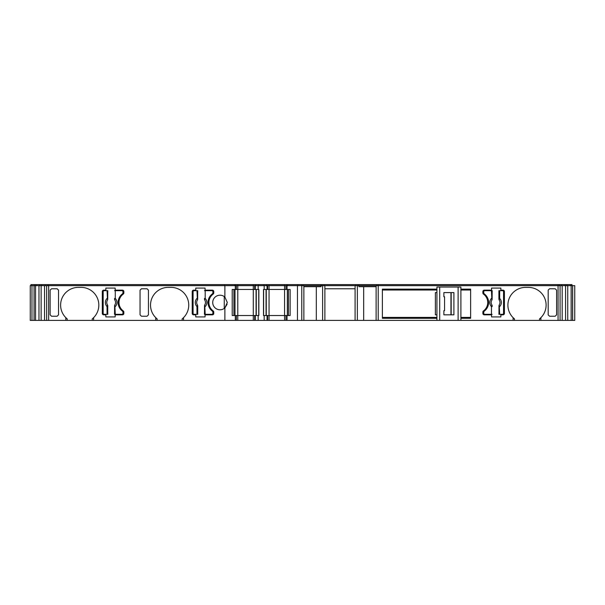 <?xml version="1.0" encoding="UTF-8"?>
<svg xmlns="http://www.w3.org/2000/svg" width="605" height="605" viewBox="0 0 605 605"><rect width="100%" height="100%" fill="white"/><g stroke="black" fill="none" stroke-linecap="round" stroke-linejoin="round"><path stroke-width="0.91" d="M65.824 317.655L67.215 318.903A17.719 17.719 90 0 1 60.613 305.109A17.719 17.719 -90 0 0 65.824 317.655L65.824 320.393L34.054 320.393L34.054 285.651L574.75 285.651L574.75 320.393L539.509 320.393L539.509 318.903A17.719 17.719 90 0 0 546.111 305.109A17.719 17.719 -90 0 1 540.893 317.655L539.509 318.903M34.054 320.393L34.054 285.651L34.054 320.393L34.054 285.651L34.054 320.393L34.054 285.651L34.054 320.393L31.974 320.393L31.974 285.651L34.054 285.651L34.054 320.393L34.054 285.651M31.974 320.393L31.974 285.651M30.946 284.607L30.946 285.651L30.946 284.607L571.967 284.607L571.967 285.651M316.309 286.694L316.309 320.393L235.307 320.393L235.307 315.53L232.222 315.53L232.222 289.47L235.307 289.47L235.307 285.651L235.307 289.47L258.161 289.47L258.161 285.651M103.697 314.834A1.391 1.391 90 0 1 102.305 313.443A1.391 1.391 90 0 0 103.697 314.834L105.845 314.834L105.845 316.922L115.162 316.922L115.162 314.834L122.452 314.834A1.391 1.391 90 0 0 123.843 313.443L123.843 312.051A1.391 1.391 90 0 0 123.276 310.932A10.421 10.421 90 0 1 123.276 294.068A1.391 1.391 90 0 0 123.843 292.949L123.843 291.557A1.391 1.391 90 0 0 122.452 290.166L115.162 290.166L115.162 288.078L105.845 288.078L105.845 290.166L103.697 290.166A1.391 1.391 90 0 0 102.305 291.557L102.305 313.443L102.305 291.557A1.391 1.391 90 0 1 103.697 290.166M224.879 285.651L224.879 297.063L227.306 302.5L224.879 297.063A7.298 7.298 -90 0 0 212.718 302.5A7.298 7.298 90 0 1 224.258 296.571L224.258 308.429A7.298 7.298 90 0 1 212.718 302.5A7.298 7.298 -90 0 0 224.879 307.937L227.102 304.202M155.735 317.655L157.126 318.903A17.719 17.719 90 0 1 150.524 305.109A17.719 17.719 -90 0 0 155.735 317.655L155.735 320.393L93.616 320.393L93.616 317.655A17.719 17.719 90 0 0 81.115 287.39L78.332 287.39A17.719 17.719 -90 0 0 60.613 305.109A17.719 17.719 90 0 1 78.332 287.39M528.392 287.39A17.719 17.719 -90 0 1 546.111 305.109A17.719 17.719 90 0 0 528.392 287.39L525.609 287.39A17.719 17.719 90 0 0 513.101 317.655L513.101 320.393L460.897 320.393L460.897 287.042L460.897 320.393L436.923 320.393L436.923 287.042L460.897 287.042M31.967 320.393L30.25 320.393L30.25 285.651L31.967 285.651M491.562 288.078L500.872 288.078L500.872 290.166L503.027 290.166A1.391 1.391 90 0 1 504.419 291.557L504.419 313.443A1.391 1.391 90 0 1 503.027 314.834L500.872 314.834L500.872 316.922L491.562 316.922L491.562 314.834L484.265 314.834A1.391 1.391 90 0 1 482.873 313.443L482.873 312.051A1.391 1.391 90 0 1 483.448 310.932A10.421 10.421 90 0 0 483.448 294.068A1.391 1.391 90 0 1 482.873 292.949L482.873 291.557A1.391 1.391 90 0 1 484.265 290.166L491.562 290.166L491.562 288.078L491.562 290.166M193.608 314.834A1.391 1.391 90 0 1 192.216 313.443A1.391 1.391 90 0 0 193.608 314.834L195.763 314.834L195.763 316.922L205.072 316.922L205.072 314.834L212.37 314.834A1.391 1.391 90 0 0 213.762 313.443L213.762 312.051A1.391 1.391 90 0 0 213.187 310.932A10.421 10.421 90 0 1 213.187 294.068A1.391 1.391 90 0 0 213.762 292.949L213.762 291.557A1.391 1.391 90 0 0 212.37 290.166L205.072 290.166L205.072 288.078L195.763 288.078L195.763 290.166L193.608 290.166A1.391 1.391 90 0 0 192.216 291.557L192.216 313.443L192.216 291.557A1.391 1.391 90 0 1 193.608 290.166M483.743 313.269A1.044 1.044 -90 0 0 484.786 314.313A1.044 1.044 90 0 1 483.743 313.269L483.743 312.225L483.743 313.269M484.786 290.687A1.044 1.044 -90 0 0 483.743 291.731L483.743 292.775A1.391 1.391 90 0 0 484.302 293.886A10.769 10.769 -90 0 1 484.302 311.114A1.391 1.391 90 0 0 483.743 312.225A1.391 1.391 -90 0 1 484.302 311.114A10.769 10.769 -90 0 0 484.302 293.886A1.391 1.391 -90 0 1 483.743 292.775L483.743 291.731A1.044 1.044 90 0 1 484.786 290.687L492.205 290.687L491.948 299.982A4.394 4.394 -90 0 0 491.956 305.018L491.449 306.576A5.793 5.793 -90 0 1 491.449 298.424L492.137 298.424L491.948 299.982A4.409 4.409 90 0 0 491.948 305.018L492.137 306.576L491.449 306.576L491.449 314.313L484.786 314.313M492.205 299.188L492.16 299.173A0.696 0.424 176.2 0 1 491.865 299.505L491.948 299.982M491.449 290.687L491.865 299.505M492.137 306.576L492.16 305.827A0.696 0.424 -176.2 0 0 491.865 305.495M492.205 305.812L491.956 305.018M492.137 314.313L491.449 314.313M498.913 299.188L498.913 290.687L502.505 290.687A1.044 1.044 90 0 1 503.549 291.731L503.549 313.269A1.044 1.044 90 0 1 502.505 314.313L498.913 314.313L499.17 305.018A4.394 4.394 -90 0 0 499.163 299.982L498.974 298.424L499.67 298.424L499.17 299.982L498.959 299.173A0.696 0.424 3.8 0 0 499.246 299.505M499.67 290.687L499.67 298.424A5.793 5.793 -90 0 1 499.67 306.576L498.974 306.576L499.17 305.018A4.409 4.409 90 0 0 499.17 299.982M498.913 305.812L498.959 305.827A0.696 0.424 -3.8 0 1 499.246 305.495L499.17 305.018M499.67 314.313L499.246 305.495M212.892 291.731A1.044 1.044 -90 0 0 211.848 290.687A1.044 1.044 -90 0 1 212.892 291.731L212.892 292.775L212.892 291.731M211.848 314.313A1.044 1.044 -90 0 0 212.892 313.269L212.892 312.225A1.391 1.391 -90 0 0 212.332 311.114A10.769 10.769 90 0 1 212.332 293.886A1.391 1.391 -90 0 0 212.892 292.775A1.391 1.391 -90 0 1 212.332 293.886A10.769 10.769 -90 0 0 212.332 311.114A1.391 1.391 -90 0 1 212.892 312.225L212.892 313.269A1.044 1.044 -90 0 1 211.848 314.313L204.429 314.313L204.687 305.018A4.394 4.394 -90 0 0 204.679 299.982L205.186 298.424A5.793 5.793 90 0 1 205.186 306.576L204.498 306.576L204.687 305.018A4.409 4.409 -90 0 0 204.687 299.982L204.498 298.424L205.186 298.424L205.186 290.687L211.848 290.687M204.429 305.812L204.475 305.827A0.696 0.424 -3.8 0 1 204.762 305.495L204.687 305.018M205.186 314.313L204.762 305.495M204.498 298.424L204.475 299.173A0.696 0.424 3.8 0 0 204.762 299.505M204.429 299.188L204.679 299.982M204.498 290.687L205.186 290.687M197.722 305.812L197.722 314.313L194.129 314.313A1.044 1.044 -90 0 1 193.086 313.269L193.086 291.731A1.044 1.044 -90 0 1 194.129 290.687L197.722 290.687L197.464 299.982A4.394 4.394 -90 0 0 197.472 305.018L197.661 306.576L196.965 306.576L197.464 305.018L197.676 305.827A0.696 0.424 -176.2 0 0 197.389 305.495M196.965 314.313L196.965 306.576A5.793 5.793 90 0 1 196.965 298.424L197.661 298.424L197.464 299.982A4.409 4.409 -90 0 0 197.464 305.018M197.722 299.188L197.676 299.173A0.696 0.424 176.2 0 1 197.389 299.505L197.464 299.982M196.965 290.687L197.389 299.505M122.974 291.731A1.044 1.044 -90 0 0 121.938 290.687A1.044 1.044 -90 0 1 122.974 291.731L122.974 292.775L122.974 291.731M121.938 314.313A1.044 1.044 -90 0 0 122.974 313.269L122.974 312.225A1.391 1.391 -90 0 0 122.422 311.114A10.769 10.769 90 0 1 122.422 293.886A1.391 1.391 -90 0 0 122.974 292.775A1.391 1.391 -90 0 1 122.422 293.886A10.769 10.769 -90 0 0 122.422 311.114A1.391 1.391 -90 0 1 122.974 312.225L122.974 313.269A1.044 1.044 -90 0 1 121.938 314.313L114.519 314.313L114.776 305.018A4.394 4.394 -90 0 0 114.768 299.982L115.275 298.424A5.793 5.793 90 0 1 115.275 306.576L114.579 306.576L114.776 305.018A4.409 4.409 -90 0 0 114.776 299.982L114.579 298.424L115.275 298.424L115.275 290.687L121.938 290.687M114.519 305.812L114.564 305.827A0.696 0.424 -3.8 0 1 114.852 305.495L114.776 305.018M115.275 314.313L114.852 305.495M114.579 298.424L114.564 299.173A0.696 0.424 3.8 0 0 114.852 299.505M114.519 299.188L114.768 299.982M114.579 290.687L115.275 290.687M107.561 305.018L107.811 314.313L104.219 314.313A1.044 1.044 -90 0 1 103.175 313.269L103.175 291.731A1.044 1.044 -90 0 1 104.219 290.687L107.811 290.687L107.554 299.982A4.409 4.409 -90 0 0 107.554 305.018L107.561 305.018A4.394 4.394 -90 0 1 107.561 299.982M107.811 305.812L107.743 306.576L107.055 306.576L107.554 305.018L107.766 305.827A0.696 0.424 -176.2 0 0 107.478 305.495M107.055 314.313L107.055 306.576A5.793 5.793 90 0 1 107.055 298.424L107.743 298.424L107.478 299.505A0.696 0.424 176.2 0 0 107.766 299.173L107.811 299.188M107.055 290.687L107.478 299.505M450.952 314.834L450.952 292.601M451.179 292.601L451.179 314.834M443.873 292.601L453.901 292.601L453.901 314.834L443.873 314.834L443.873 310.668L444.569 310.668L444.569 296.768L443.873 296.768L443.873 292.601L443.873 296.768M444.569 310.668L444.569 296.768M436.923 292.601L435.381 292.601L435.381 314.834L436.923 314.834M443.873 310.668L443.873 314.834M67.215 318.903L67.215 320.393L92.232 320.393L92.232 318.903L93.616 317.655M58.526 290.052L58.526 314.948M50.132 314.827L50.132 290.173L50.132 314.827L51.523 316.226L57.142 316.226L58.526 314.827M539.509 320.393L514.492 320.393L514.492 318.903A17.719 17.719 90 0 1 513.365 317.912M556.592 290.173L556.592 314.827L556.592 290.173L555.201 288.774L549.582 288.774L548.19 290.052M548.19 314.948L549.582 316.226L555.201 316.226L556.592 314.827M157.126 318.903L157.126 320.393L182.143 320.393L182.143 318.903L183.534 317.655L183.534 320.393L224.879 320.393L224.879 307.937L227.306 302.5M150.524 305.109A17.719 17.719 90 0 1 168.243 287.39A17.719 17.719 -90 0 0 150.524 305.109M148.444 290.052L148.444 314.948M140.042 314.827L140.042 290.173L140.042 314.827L141.434 316.226L147.053 316.226L148.444 314.827M233.916 315.53L233.916 289.47L233.916 315.53M234.997 315.53L234.997 289.47M256.074 315.53L256.074 289.47M258.736 315.53L258.736 289.47M263.606 315.53L263.606 289.47M266.268 315.53L266.268 289.47M288.426 315.53L288.426 289.47L288.426 315.53M287.345 315.53L287.345 289.47L287.345 315.53M316.309 320.393L355.09 320.393L355.09 285.651M436.923 287.042L436.923 320.393L363.666 320.393L363.666 286.694M234.611 284.607L234.611 285.651L234.611 284.607M284.562 284.607L284.562 289.47L290.12 289.47L290.12 315.53L284.562 315.53L284.562 289.47L263.493 289.47L263.493 315.53L284.562 315.53L284.562 320.393M258.161 289.47L258.857 289.47L258.857 315.53L235.307 315.53L235.307 320.393L224.879 320.393M258.161 320.393L258.161 315.53M264.181 320.393L264.181 315.53M264.181 289.47L264.181 285.651M50.132 290.173L51.523 288.774L57.142 288.774L58.526 290.173M140.042 290.173L141.434 288.774L147.053 288.774L148.444 290.173M183.534 317.655A17.719 17.719 90 0 0 171.026 287.39L168.243 287.39M503.027 290.166A1.391 1.391 90 0 1 504.419 291.557L504.419 313.443A1.391 1.391 90 0 1 503.027 314.834M382.375 318.306L382.375 289.122L382.375 318.306L436.923 318.306M460.897 289.122L470.622 289.122L470.622 318.306L460.897 318.306M382.375 317.413L436.923 317.413M460.897 317.413L470.622 317.413M548.19 314.827L548.19 290.173M363.666 320.393L355.09 320.393M287.035 320.393L287.035 315.53L287.035 320.393M182.143 320.393L183.534 320.393M155.735 320.393L157.126 320.393M92.232 320.393L93.616 320.393M65.824 320.393L67.215 320.393M514.492 320.393L513.101 320.393M514.492 318.903L513.101 317.655M540.893 320.393L540.893 317.655M376.121 286.694L358.916 286.694L358.916 285.651M357.351 320.393L357.351 285.651M324.877 288.774L355.09 288.774M322.616 320.393L322.616 285.651M303.861 286.694L321.051 286.694L321.051 285.651M232.222 289.47L232.222 315.53M324.877 320.393L324.877 285.651M267.66 320.393L267.66 315.53M285.953 320.393L285.953 315.53L285.953 320.393M287.035 289.47L287.035 285.651L287.035 289.47M297.463 320.393L297.463 285.651M285.953 289.47L285.953 285.651M267.66 289.47L267.66 285.651M236.389 320.393L236.389 315.53M254.682 320.393L254.682 315.53M254.682 289.47L254.682 285.651M236.389 289.47L236.389 285.651L236.389 289.47M34.75 285.651L34.75 284.607L34.75 285.651M36.111 285.651L36.111 284.607M39.771 285.651L39.771 284.607M41.669 285.651L41.669 284.607M45.345 285.651L45.345 284.607M224.568 285.651L224.568 284.607M235.693 285.651L235.693 284.607M255.378 285.651L255.378 284.607M258.448 285.651L258.448 284.607M263.893 285.651L263.893 284.607M266.964 285.651L266.964 284.607M286.649 285.651L286.649 284.607L286.649 285.651M287.73 285.651L287.73 284.607L287.73 285.651M297.773 285.651L297.773 284.607M303.166 285.651L303.166 284.607M320.945 285.651L320.945 284.607M322.117 285.651L322.117 284.607M324.182 285.651L324.182 284.607M355.785 285.651L355.785 284.607M357.842 285.651L357.842 284.607M359.022 285.651L359.022 284.607M376.817 285.651L376.817 284.607M561.38 285.651L561.38 284.607M565.047 285.651L565.047 284.607M566.953 285.651L566.953 284.607M570.613 285.651L570.613 284.607M572.663 320.393L572.663 285.651L572.663 320.393M571.15 320.393L571.15 285.651M567.747 320.393L567.747 285.651M565.592 320.393L565.592 285.651M562.174 320.393L562.174 285.651M376.121 320.393L376.121 285.651M303.861 320.393L303.861 285.651M44.543 320.393L44.543 285.651M41.125 320.393L41.125 285.651M38.97 320.393L38.97 285.651M35.566 320.393L35.566 285.651M470.622 290.014L460.897 290.014M436.923 290.014L382.375 290.014M382.375 289.122L436.923 289.122M492.137 290.687L492.137 298.424M498.974 298.424L498.974 290.687M498.974 314.313L498.974 306.576M204.498 314.313L204.498 306.576M197.661 306.576L197.661 314.313M197.661 290.687L197.661 298.424M114.579 314.313L114.579 306.576M107.743 306.576L107.743 314.313M107.743 290.687L107.743 298.424M439.699 320.393L439.699 287.042M458.114 320.393L458.114 287.042M237.78 320.393L237.78 284.607M253.291 320.393L253.291 284.607M256.278 315.53L256.278 289.47M266.064 315.53L266.064 289.47M269.051 320.393L269.051 284.607M48.657 320.393L48.657 284.607M267.047 320.393L267.047 315.53M267.047 289.47L267.047 285.651M255.295 320.393L255.295 315.53M255.295 289.47L255.295 285.651M34.795 285.651L34.795 284.607M47.311 285.651L47.311 284.607M255.786 285.651L255.786 284.607M266.555 285.651L266.555 284.607M301.774 320.393L301.774 284.607M378.208 320.393L378.208 284.607M558.067 320.393L558.067 284.607M559.406 285.651L559.406 284.607M571.922 285.651L571.922 284.607M572.595 320.393L572.595 285.651M560.079 320.393L560.079 285.651M46.645 320.393L46.645 285.651M34.13 320.393L34.13 285.651M574.75 320.393L574.75 285.651"/></g></svg>
